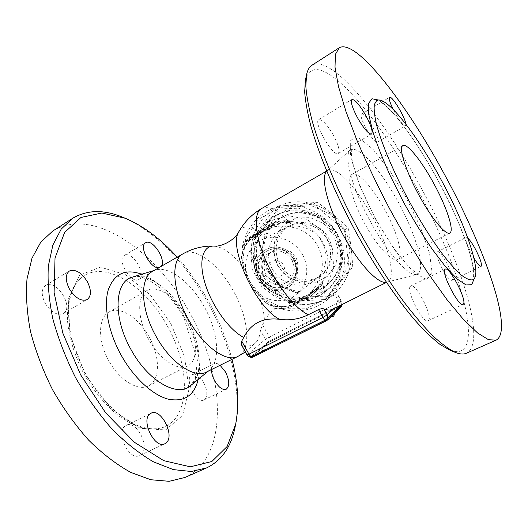 <?xml version="1.0" encoding="UTF-8"?>
<svg xmlns="http://www.w3.org/2000/svg" width="528" height="528" viewBox="0 0 528 528"><rect width="100%" height="100%" fill="white"/><g stroke="black" fill="none" stroke-linecap="round" stroke-linejoin="round"><path stroke-width="0.4" stroke-dasharray="2.64 1.98" d="M335.683 235.534L342.329 258.258L338.705 280.949L325.769 298.934L306.365 308.748L284.46 308.722L264.264 299.119L249.5 281.879L242.873 260.238L245.685 238.187L257.598 219.912L276.527 209.108L298.868 208.177L320.087 217.589L335.683 235.534M332.607 309.236L334.396 307.976C336.844 305.54 338.092 301.468 338.138 295.759L337.966 295.033L335.062 294.723L325.301 299.653C316.793 303.857 307.778 305.323 298.254 304.055L297.059 303.91L300.076 300.518L309.956 293.674C314.774 288.314 318.232 282.282 320.318 275.596C327.36 255.42 314.853 232.551 294.103 227.746C287.344 225.938 280.421 225.661 273.332 226.921L261.967 231.832L258.581 232.188C251.104 235.831 245.507 241.408 241.791 248.919C242.761 250.16 242.913 251.585 242.24 253.202L241.415 255.486L241.355 258.733L244.259 268.996C247.672 278.091 252.364 286.618 258.344 294.584L265.65 302.887L268.811 304.847L270.739 305.323C272.633 305.712 273.867 306.695 274.441 308.273L275.266 308.596C270.481 311.982 266.884 316.219 264.475 321.301L262.548 324.779L260.429 330.409C259.967 335.458 258.568 339.372 256.232 342.151C252.919 345.965 248.186 346.936 242.042 345.068L241.23 344.401M279.279 224.083L268.514 226.961L258.159 234.095L254.78 239.699L261.551 232.472L260.568 232.94L270.534 226.004L282.48 222.552L290.275 222.578L285.905 223.139L287.153 224.11L279.279 224.083M311.606 293.218L305.917 297.29L298.544 300.755L305.633 297.673L311.606 293.218L312.616 294.571L310.253 296.505L306.537 299.119L299.132 302.333L306.788 298.742L312.616 294.571M319.829 284.381L314.563 290.836L312.807 292.301L315.902 289.39L313.46 291.35L317.968 286.981L319.829 284.381L321.215 285.351L322.648 283.516L322.12 284.612L313.87 293.608L317.117 290.572L314.688 292.538L319.275 288.057L321.215 285.351M301.699 298.353L292.347 301.349L291.133 299.746L287.826 299.917L289.291 302.207C290.459 302.709 292.347 302.491 294.967 301.547L301.699 298.353L302.293 299.904L295.39 303.158C292.697 304.121 290.723 304.346 289.469 303.844L287.826 301.528L291.258 301.363L292.618 302.973L294.096 302.808L299.884 300.359L302.293 299.904M337.55 234.485C324.892 210.375 294.32 199.003 271.537 209.048C255.961 215.985 245.065 230.591 242.253 247.612C240.959 260.832 243.692 273.319 250.437 285.074C258.093 296.261 268.151 304.148 280.619 308.735C297.172 313.599 315.064 310.134 328.079 299.125C345.233 284.354 349.701 256.047 337.55 234.485M344.566 229.957C332.303 206.587 302.61 195.598 280.408 205.372C265.228 212.131 254.575 226.334 251.797 242.88C250.503 255.73 253.13 267.861 259.677 279.279C267.109 290.136 276.89 297.772 289.027 302.194C305.138 306.887 322.562 303.468 335.24 292.736C351.952 278.335 356.334 250.853 344.566 229.957M252.754 238.154L258.086 276.5L287.674 301.706L325.294 299.462L349.318 269.96L344.527 229.977L313.315 204.125L275.154 207.999L252.754 238.154L257.572 235.831C260.311 247.982 262.053 260.575 262.786 273.61C273.379 281.18 283.1 289.45 291.944 298.406C304.946 296.98 317.308 296.228 329.043 296.149L352.75 267.056C351.925 253.506 350.368 240.385 348.064 227.693C338.54 218.737 328.297 210.256 317.328 202.264L279.701 206.111C273.174 215.747 265.795 225.654 257.572 235.831M344.527 229.977L348.064 227.693M349.318 269.96L352.75 267.056M268.158 270.633L262.396 251.632L264.983 232.267L275.57 216.229L292.274 206.758L311.903 205.927L330.475 214.117L344.084 229.753L349.853 249.586L346.645 269.445L335.267 285.265L318.199 293.977L298.914 294.07L281.127 285.727L268.158 270.633M313.315 204.125L317.328 202.264M275.154 207.999L279.701 206.111M258.086 276.5L262.786 273.61M287.674 301.706L291.944 298.406M325.294 299.462L329.043 296.149M277.622 265.544L287.298 276.784L300.551 282.955L314.886 282.817L327.505 276.283L335.861 264.535L338.177 249.856L333.901 235.237L323.869 223.7L310.18 217.609L295.667 218.15L283.246 225.106L275.319 236.973L273.346 251.374L277.622 265.544M279.965 264.396C287.852 279.662 309.052 285.074 321.889 274.685C332.864 266.383 335.603 249.11 327.664 236.603C319.849 224.011 303.105 218.968 290.855 225.245C277.121 231.785 272.052 250.675 279.965 264.396M277.992 265.624C285.932 280.988 307.263 286.453 320.179 276.005C331.221 267.65 333.967 250.265 325.967 237.666C318.1 224.981 301.25 219.899 288.922 226.215C275.108 232.795 270.019 251.81 277.992 265.624M269.029 270.448C280.157 292.03 310.464 299.369 328.205 283.925C342.606 272.177 345.932 248.873 335.168 231.891C324.555 214.81 302.115 207.682 285.278 215.543C265.366 224.156 257.796 251.044 269.029 270.448M267.663 271.293C278.837 292.974 309.276 300.359 327.089 284.856C341.543 273.062 344.883 249.645 334.066 232.584C323.4 215.424 300.861 208.256 283.958 216.143C263.96 224.796 256.37 251.797 267.663 271.293M262.205 274.408C274.639 298.551 308.656 306.669 328.304 289.106C343.959 275.992 347.464 250.351 335.597 231.62C323.888 212.791 299.27 204.805 280.652 213.2C258.205 222.565 249.612 252.701 262.205 274.408M260.08 275.722C272.606 300.029 306.827 308.227 326.601 290.558C342.349 277.358 345.866 251.546 333.914 232.676C322.12 213.708 297.343 205.656 278.612 214.104C256.027 223.529 247.401 253.862 260.08 275.722M272.408 269.082C280.513 284.744 302.214 290.347 315.341 279.721C326.139 271.742 329.32 254.945 322.159 242.319C314.794 228.228 296.452 222.044 283.47 228.947C269.425 235.64 264.284 254.998 272.408 269.082M269.003 226.75L268.323 225.185C274.283 222.644 280.592 221.727 287.252 222.42L285.886 221.443L290.374 220.902C283.78 220.222 277.537 221.14 271.63 223.648L269.161 224.789L259.446 231.706L260.429 231.238L253.44 238.735L257.024 232.848L268.323 225.185M287.153 224.11L287.252 222.42M285.905 223.139L285.886 221.443M290.275 222.578L290.374 220.902M272.296 225.199L271.63 223.648M269.894 226.314L269.161 224.789M260.568 232.94L259.446 231.706M261.551 232.472L260.429 231.238M254.78 239.699L253.44 238.735M258.159 234.095L257.024 232.848M259.156 233.614L258.027 232.373M268.514 226.961L267.775 225.43M317.968 286.981L319.275 288.057M315.902 289.39L317.117 290.572M326.759 171.277L327.914 170.346C336.435 165.62 357.694 188.925 373.124 217.859C388.694 246.721 396.35 277.312 387.704 281.8L386.285 282.249M260.773 348.757L251.988 356.301L325.736 319.862L339.926 306.095L269.834 340.989L261.565 348.084M333.366 312.464L332.739 313.071M341.827 306.128L340.692 306.55L340.263 305.771L340.685 305.567M340.263 305.771L270.25 340.626L270.666 341.378L268.706 342.56L250.985 357.859M268.706 342.56L268.29 341.807L270.25 340.626M268.29 341.807L250.873 356.723M340.692 306.55L270.666 341.378M263.802 347.82L261.017 349.609L263.802 347.82M332.548 313.751L329.822 315.5L334.046 313.203L332.548 313.751M297.059 303.91C290.354 307.751 283.087 309.316 275.266 308.596M298.142 302.544L298.254 304.055M238.96 231.528C243.157 225.146 250.028 225.403 259.565 232.307M258.344 294.584C262.211 304.379 264.257 313.282 264.475 321.301M274.441 308.273C282.949 309.283 290.796 307.626 298.003 303.283M258.885 232.049L258.463 232.247C249.678 235.831 244.121 241.388 241.791 248.919M450.179 350.328C488.479 363.997 461.129 268.052 417.721 189.915C376.827 112.966 314.8 41.89 305.382 80.395M377.309 142.138L377.467 142.065C381.559 140.488 365.086 111.203 361.667 113.995C357.614 115.394 373.633 144.17 377.309 142.138M333.557 135.505C327.215 124.582 322.291 119.288 318.773 119.625C312.833 121.975 333.366 157.667 338.197 153.47C340.118 151.166 338.573 145.18 333.557 135.505M410.309 286.4C405.801 290.433 423.278 324.245 428.096 320.767C434.135 318.747 416.044 282.546 410.777 286.011L410.309 286.4M442.517 269.24C446.833 276.844 449.968 280.553 451.928 280.361C456.1 279.035 440.86 249.315 437.323 251.836C435.904 253.882 437.639 259.69 442.517 269.24M311.989 65.215C331.855 53.902 384.113 118.939 421.186 187.968C460.027 258.68 487.502 342.494 466.475 353.219M473.959 258.172L472.012 254.773C467.029 245.091 465.082 239.29 466.184 237.382L467.815 238.082M405.874 124.12L405.418 125.948C402.699 125.123 398.62 119.585 393.182 109.349M385.051 210.085C373.322 188.278 357.674 170.821 352.024 174.379C346.408 177.124 351.694 199.399 364.208 222.644C376.649 245.923 392.278 262.647 397.676 259.486C403.993 256.667 397.419 232.498 385.051 210.085M214.018 246.074C223.562 247.084 233.64 254.727 244.259 268.996M152.731 271.26L155.654 269.993C169.943 265.729 191.954 283.562 204.996 308.042C218.176 332.455 220.862 360.65 209.405 370.201L206.732 371.936M177.184 257.176C189.235 270.633 199.855 285.674 209.048 302.293C219.265 320.839 226.908 339.86 231.99 359.35M161.106 266.435L159.113 267.584M211.457 369.58C211.49 366.538 212.329 364.577 213.965 363.693C215.681 362.914 217.727 363.442 220.097 365.277M235.013 427.39C242.279 391.981 230.644 343.933 207.893 302.841C186.259 263.571 154.143 229.931 122.173 217.021M184.998 477.451C229.951 456.806 224.915 374.583 189.611 312.688C156.889 251.744 93.496 205.729 52.793 231.013M203.729 382.675C199.769 376.167 195.875 373.501 192.047 374.669C183.599 378.015 196.231 404.521 204.098 399.887C207.867 396.785 207.742 391.043 203.729 382.675M141.101 454.588C150.572 447.322 136.389 419.575 126.199 425.396C114.576 430.01 128.687 461.637 139.702 455.499L141.101 454.588M45.197 303.316C51.11 312.352 57.116 315.757 63.208 313.526C74.646 307.666 56.278 278.256 45.599 285.463C41.243 288.994 41.111 294.947 45.197 303.316M125.004 255.116L124.423 255.394C116.16 259.446 131.399 284.698 138.904 279.451C146.89 275.583 133.096 251.394 125.004 255.116M167.303 325.915C189.592 364.934 191.209 414.5 165.33 426.604C158.981 429.033 151.84 429.627 143.9 428.373C135.63 426.01 127.129 421.753 118.391 415.602C105.065 404.798 93.449 390.667 83.556 373.21C74.481 355.304 69.122 337.814 67.492 320.734C67.195 310.048 68.35 300.61 70.943 292.413C74.296 285.1 78.731 279.477 84.269 275.524C107.857 261.142 146.678 287.582 167.303 325.915M149.074 336.838C138.791 317.777 119.909 305.481 108.887 312.061C98.261 317.724 97.515 339.92 108.319 359.905C118.991 379.962 137.894 391.618 148.493 385.895C160.492 380.173 160.195 356.288 149.074 336.838M186.292 316.846C175.778 297.35 157.304 284.302 147.002 290.479C137.042 295.746 137.128 318.021 148.203 338.514C159.146 359.073 177.659 371.461 187.559 366.076C198.799 360.743 197.611 336.758 186.292 316.846M302.57 254.8C310.312 268.442 306.986 286.499 295.475 295.007C281.84 305.653 260.106 300.59 250.529 285.021C240.669 269.623 245.56 247.85 261.07 240.2C274.903 232.828 294.591 239.573 302.57 254.8M293.746 259.532C298.736 270.587 296.987 279.761 288.486 287.06C279.279 293.806 264.97 290.308 258.595 279.959C252.041 269.716 255.116 255.308 265.195 249.949C274.586 244.556 288.268 249.064 293.746 259.532M294.802 258.865C299.772 269.874 298.023 279.022 289.555 286.288C280.375 293.014 266.112 289.535 259.763 279.226C253.235 269.023 256.304 254.668 266.35 249.322C275.715 243.949 289.344 248.437 294.802 258.865M293.344 259.651C297.931 269.821 296.3 278.249 288.446 284.929C279.998 291.047 266.937 287.839 261.109 278.381C255.123 269.016 257.908 255.856 267.089 250.912C277.636 246.51 286.387 249.421 293.344 259.651M312.662 297.759L326.588 285.747L333.696 268.204L332.376 248.642L322.799 231.132L306.953 219.338L288.182 215.655L270.376 220.678L257.044 233.198L250.661 250.602L252.292 269.491L261.538 286.295L276.652 297.884L294.842 302.023L312.662 297.759M308.873 294.545C291.073 303.785 267.102 294.868 257.71 276.071C248.028 257.42 255.156 233.092 273.451 224.638L284.572 221.555C300.643 219.8 317.724 230.089 324.575 245.923C331.492 261.73 327.202 280.698 314.833 290.657L308.873 294.545M265.65 302.887C279.807 308.992 292.875 307.613 304.854 298.756L309.956 293.674M273.332 226.921L261.776 230.122C250.219 236.029 243.408 245.566 241.355 258.733M299.416 298.775L299.884 300.359M294.967 301.547L295.39 303.158M289.291 302.207L289.469 303.844M287.839 299.977L287.846 301.587M291.133 299.746L291.258 301.363M292.347 301.349L292.618 302.973M293.759 301.184L294.096 302.808M320.74 283.648L322.12 284.612M315.645 288.862L316.958 289.945M313.559 291.291L314.78 292.479M313.632 291.595L314.747 292.862M314.563 290.836L315.671 292.103M308.992 294.954L309.89 296.38M309.236 295.139L310.253 296.505M305.633 297.673L306.537 299.119M299.627 300.538L300.274 302.095M300.617 299.739L301.264 301.297M305.917 297.29L306.788 298.742M306.841 296.696L307.745 298.129M320.318 275.596C323.374 284.651 325.03 292.67 325.301 299.653M261.736 208.468C269.986 205.207 280.771 211.636 294.103 227.746M338.138 295.759L341.246 301.429L341.187 304.966L341.372 301.237L333.584 308.755M340.725 305.527L339.926 306.095C340.362 305.382 340.085 304.049 339.101 302.102L341.372 301.237L337.973 295.033M247.018 354.895L265.373 339.372L269.293 337.022L339.101 302.102L335.062 294.723M242.042 345.068L247.282 354.565C248.523 356.413 250.094 356.994 251.988 356.301M262.548 324.779L269.293 337.022C270.23 338.897 270.409 340.223 269.834 340.989C268.033 341.649 266.541 341.114 265.373 339.372L260.429 330.409M250.668 356.895L251.11 357.694M265.558 229.931C253.631 233.891 245.744 241.936 241.903 254.06M270.019 305.158C282.374 308.55 293.462 306.392 303.29 298.67M370.445 221.588C387.889 253.895 409.147 277.2 416.724 274.23C426.459 271.405 417.001 236.834 399.208 203.867C381.586 170.808 358.01 143.807 350.275 150.355C343.286 155.113 352.004 188.146 370.445 221.588M375.58 219.179L359.324 184.807L350.533 156.361L350.711 139.986L358.974 137.966L372.913 149.18L389.624 170.485L406.276 197.861L420.334 226.967L429.548 253.301L432.069 272.283L426.756 279.655L413.813 272.534L395.386 250.985L375.58 219.179M474.131 278.771C475.761 262.31 459.393 219.549 437.976 180.239C417.496 142.316 392.304 107.474 378.246 100.016M182.945 253.856C195.584 246.213 219.338 264.884 233.468 291.126C248.622 317.948 251.783 349.886 237.95 356.387M132.475 277.088C148.777 272.237 173.032 291.291 187.077 317.658C201.274 343.939 203.735 374.682 190.674 385.585L195.373 378.484L197.406 360.228L183.889 317.698C178.372 307.897 172.029 299.369 164.868 292.123C151.061 279.708 140.263 274.699 132.475 277.088M198.185 379.421C206.408 345.787 174.332 285.998 141.768 274.243M170.98 323.855L184.622 356.915L188.978 389.209L182.675 415.384L165.693 429.937L140.21 428.32L111.137 408.936L85.483 375.118L69.98 335.095L68.244 299.066L79.649 275.167L100.393 267.148L125.492 274.692L150.289 294.941L170.98 323.855M293.878 259.314C298.452 269.465 296.822 277.873 288.981 284.546C280.553 290.657 267.511 287.45 261.69 278.012C255.717 268.666 258.502 255.532 267.67 250.595C278.197 246.2 286.928 249.104 293.878 259.314M292.156 260.192L294.386 267.637C294.241 272.89 292.492 277.385 289.153 281.107C285.087 283.952 280.526 285.094 275.477 284.526C270.593 282.883 266.66 279.873 263.657 275.497C260.264 268.323 261.347 260.152 266.462 254.74C270.475 251.816 275.035 250.602 280.13 251.104C285.094 252.714 289.1 255.743 292.156 260.192M269.062 272.738C263.63 263.096 278.045 255.229 283.378 265.049C288.796 274.824 274.283 282.487 269.062 272.738M313.137 292.037L314.827 290.657L308.986 294.472C303.514 297.079 297.7 298.32 291.542 298.195C285.424 297.647 279.055 295.555 272.441 291.918C266.402 287.331 261.716 282.19 258.377 276.487C248.219 257.684 255.202 233.066 273.398 224.657L270.534 226.004M268.64 226.895L261.776 230.122C251.17 235.455 244.378 243.903 241.415 255.486M313.87 293.608L312.807 292.301L304.854 298.756C293.971 306.959 281.959 308.992 268.811 304.847M328.079 299.125L335.24 292.736M271.537 209.048L280.408 205.372M290.855 225.245L288.922 226.215M321.889 274.685L320.179 276.005M285.278 215.543L283.958 216.143M328.205 283.925L327.089 284.856M280.652 213.2L278.612 214.104M328.304 289.106L326.601 290.558M270.138 224.327L267.986 225.324M302.141 298.023L302.735 299.581M287.826 299.917L287.826 301.528M322.648 283.516L321.229 282.605M314.483 293.113L313.929 293.568M314.688 292.538L313.46 291.35M311.692 293.139L312.695 294.499M298.544 300.755L299.132 302.333M327.914 170.346L326.674 171.065M387.704 281.8L386.417 282.44M261.017 349.609C263.512 351.701 264.865 350.948 265.063 347.358M329.822 315.5L331.155 316.622M334.224 313.612L334.046 313.203M261.967 231.832C252.305 235.93 245.725 243.058 242.24 253.202M300.069 300.518C291.232 306.451 281.45 308.055 270.739 305.323M386.78 282.143L418.433 274.118C418.744 274.751 416.651 273.293 412.157 269.755L407.834 265.518L396.383 251.605C389.42 241.982 382.576 231.099 375.844 218.948C368.749 205.696 362.888 193.004 358.261 180.866L352.552 162.327L351.45 156.453L351.311 148.995L327.116 170.927M376.642 100.551C376.464 100.102 378.048 100.762 381.388 102.538C385.394 105.31 390.185 109.877 395.769 116.252C409.523 132.653 423.581 153.998 437.936 180.279C445.718 194.977 452.714 209.438 458.931 223.667L466.429 243.005L469.927 253.882L472.349 263.426L473.695 272.455C473.649 277.391 473.345 279.847 472.798 279.807M377.467 142.065L405.557 125.895M361.667 113.995L389.618 97.337M318.773 119.625L351.932 99.495M338.197 153.476L371.547 134.066M428.102 320.767L463.076 304.425M410.777 286.011L445.256 269.128M451.928 280.361L481.107 266.29M437.323 251.836L466.178 237.382M449.77 233.059L397.683 259.479M402.857 145.596L352.031 174.379M245.401 351.958L256.232 342.151M155.654 269.993L154.11 270.468M209.405 370.201L208.157 371.224M165.33 426.604C156.77 430.201 145.629 429.482 132.931 423.614C115.777 414.592 97.746 395.743 84.902 372.464C78.962 360.591 74.402 348.638 71.207 336.607C68.904 324.845 68.125 314.028 68.858 304.161C70.99 290.341 76.553 280.658 84.282 275.517M138.904 279.451L160.215 267.181M124.423 255.394L145.609 242.774M63.208 313.526L87.186 299.574M45.599 285.463L69.406 271.009M139.702 455.499L164.848 443.751M126.199 425.396L151.034 413.233M204.098 399.887L226.241 389.209M192.047 374.669L213.965 363.693M148.493 385.895L187.559 366.076M108.887 312.061L147.002 290.479M295.475 295.007L315.341 279.721M261.07 240.2L283.47 228.947M288.486 287.06L289.555 286.288M265.195 249.949L266.35 249.322M288.446 284.929L288.981 284.546C296.888 277.794 298.551 269.366 293.971 259.241C287.06 249.058 278.296 246.173 267.67 250.595L267.089 250.912M265.835 274.23L270.937 279.959C275.543 282.559 280.46 283.404 285.674 282.506C290.585 280.52 294.314 277.207 296.861 272.56C298.366 267.485 298.102 262.502 296.056 257.618L290.954 251.882C286.341 249.289 281.424 248.444 276.21 249.348C271.3 251.341 267.577 254.654 265.03 259.301C263.525 264.37 263.795 269.353 265.835 274.23"/><path stroke-width="0.79" d="M251.988 356.301L251.83 356.407C250.952 356.651 249.988 355.912 248.945 354.182L247.018 354.895L241.23 344.401L241.732 341.101L243.745 337.418C250.965 323.413 262.871 317.368 279.47 319.295C289.588 320.707 299.165 319.202 308.194 314.787L318.556 309.586C320.773 308.695 322.522 308.464 323.809 308.906C327.347 310.286 330.284 310.398 332.607 309.236L386.417 282.44M386.285 282.249C378.213 284.308 358.802 263.868 343.596 235.739C327.492 206.613 320.285 177.012 326.759 171.277M340.685 305.567L341.398 305.342L341.768 306.227L341.398 305.342M250.873 356.723L250.543 357.06L250.985 357.859L251.955 357.509L325.816 321.064L327.921 319.783L341.768 306.227M251.955 357.509L251.513 356.71L250.543 357.06M251.513 356.71L325.36 320.232L325.816 321.064M327.921 319.783L327.466 318.952L325.36 320.232M327.466 318.952L341.339 305.441M279.47 319.295C255.79 307.652 227.825 246.352 238.96 231.528L238.96 231.528C235.363 239.573 221.971 247.038 214.018 246.074L214.018 246.074C202.963 245.791 192.601 248.378 182.945 253.856L152.731 271.26C139.63 277.721 140.303 308.563 155.978 336.171C170.557 363.033 194.535 378.926 206.732 371.936L237.95 356.387C226.525 363.013 203.023 346.342 188.166 318.938C172.234 290.756 170.603 259.849 182.945 253.856M306.544 74.752L305.382 80.395L304.663 91.879C305.382 101.521 307.514 113.131 311.038 126.694C319.249 155.252 334.554 191.855 353.846 228.202C373.454 264.37 395.485 297.37 414.731 320.001C424.083 330.449 432.577 338.639 440.213 344.579L450.179 350.328L455.519 352.48C449.156 349.417 441.738 344.005 433.264 336.237C424.255 327.116 414.566 315.81 404.204 302.32C388.067 280.269 372.247 255.05 356.723 226.657C336.805 189.13 320.971 151.384 312.464 122.06C308.814 108.141 306.596 96.261 305.831 86.42L306.544 74.752C307.553 70.046 309.362 66.865 311.989 65.215L339.319 47.731C356.532 38.194 407.398 105.336 444.906 175.19C484.103 246.807 514.14 330.66 496.162 340.118L488.545 339.735L477.583 332.963L463.498 319.48L446.774 299.396L428.182 273.365C415.166 253.433 402.336 231.964 389.69 208.976C377.527 185.717 366.742 163.159 357.331 141.286L345.932 111.401L338.448 86.354L335.009 67.168L335.425 54.292L339.319 47.731M496.162 340.118L466.475 353.219C463.65 354.493 460 354.242 455.519 352.48M467.815 238.082C469.887 240.016 472.382 243.626 475.286 248.912C480.229 258.482 482.17 264.277 481.107 266.29C479.833 266.534 477.451 263.828 473.959 258.172M463.577 303.884L463.076 304.425C459.089 307.58 441.17 273.141 444.873 269.478L445.262 269.122C449.282 266.231 466.587 299.059 463.577 303.884M357.324 117.421C352.169 107.481 350.374 101.508 351.932 99.495C355.034 99.442 359.786 104.993 366.175 116.147C371.303 125.981 373.098 131.954 371.547 134.059C368.564 134.224 363.825 128.68 357.324 117.421M393.182 109.349C389.842 102.458 388.654 98.459 389.618 97.337L389.862 97.264C392.707 96.505 405.313 117.704 405.874 124.12M440.662 178.893C416.731 134.35 386.093 94.802 376.682 100.531L374.306 104.59C373.784 109.25 374.524 115.929 376.53 124.621C381.586 143.517 393.182 171.171 408.038 199.155C419.674 220.42 431.158 238.742 442.49 254.107C449.585 263.188 455.882 270.197 461.373 275.154C466.283 278.837 470.111 280.381 472.844 279.787C483.146 274.93 465.716 224.651 440.662 178.893M433.957 183.81C446.576 206.844 454.641 230.974 449.77 233.059C445.685 235.574 430.967 217.668 418.15 193.703C405.28 169.772 398.501 147.609 402.851 145.596C407.141 142.811 421.931 161.436 433.957 183.81M243.745 337.418C229.713 330.502 212.296 306.649 205.286 284.137C198.158 261.584 202.613 245.5 214.018 246.074M231.99 359.35C238.141 383.176 239.375 404.771 235.693 424.136L227.119 446.51L211.84 461.498L190.285 466.818L163.726 460.66L134.422 442.292L105.534 412.691L80.606 374.768L62.799 333.029L54.113 292.585L55.024 258.02L64.588 232.478L80.942 217.47L101.878 213.028L125.255 218.262C143.431 225.905 160.736 238.874 177.184 257.176M159.113 267.584C151.153 269.894 138.244 246.2 145.609 242.774L146.164 242.504C153.298 239.197 166.775 260.845 161.106 266.435M87.305 281.629C91.496 290.09 91.456 296.069 87.186 299.574C81.279 301.666 75.346 298.115 69.379 288.915C65.215 280.421 65.221 274.454 69.406 271.009C75.451 268.891 81.418 272.428 87.305 281.629M150.058 413.846L151.034 413.233C160.842 407.59 175.263 435.739 166.195 442.86L164.848 443.751C154.935 449.46 140.461 420.136 150.058 413.846M220.097 365.277L225.489 371.956C229.574 380.424 229.825 386.179 226.241 389.209C222.611 390.291 218.79 387.532 214.771 380.932C212.639 376.966 211.53 373.184 211.457 369.58M125.255 218.262L122.173 217.021C103.58 209.431 87.113 209.84 72.758 218.242L61.248 229.06L52.886 245.038L48.365 265.848C47.408 281.906 48.886 299.521 52.807 318.707C58.153 338.389 65.723 357.991 75.504 377.52C86.368 396.475 98.518 413.622 111.949 428.96C125.77 442.834 139.63 453.809 153.536 461.881L173.369 469.623L191.308 471.491L206.686 467.874C221.615 460.568 231.059 447.071 235.013 427.39L235.693 424.136M52.793 231.013L40.821 242.075L31.984 258.212L26.987 279.074C25.714 295.112 26.895 312.642 30.538 331.676C35.633 351.173 42.986 370.55 52.602 389.809C63.327 408.467 75.405 425.311 88.829 440.332C102.676 453.895 116.629 464.574 130.693 472.375L150.83 479.747L169.165 481.305L184.998 477.451M308.194 314.787C296.399 308.57 284.48 294.914 272.428 273.834C255.829 244.127 251.526 213.16 261.736 208.468C252.074 214.117 244.477 221.806 238.96 231.528M333.584 308.755L327.116 314.932L322.892 317.493C323.954 319.308 324.865 320.126 325.611 319.948L326.581 319.268C327.716 318.014 327.895 316.569 327.116 314.932L323.809 308.906M318.556 309.586L322.892 317.493L248.945 354.182L241.732 341.101M378.246 100.016L371.983 98.756L368.623 103.303L368.65 113.85L372.346 130.119C376.622 143.563 382.589 158.77 390.245 175.738L403.273 201.689C412.85 219.021 422.506 234.874 432.254 249.249L445.79 267.036L457.301 279.114L466.072 284.968L471.715 284.684L474.131 278.771M208.157 371.224L190.674 385.585C177.824 397.676 148.295 381.48 131.083 349.688C112.49 317.137 114.609 281.153 132.475 277.088L154.11 270.468M141.768 274.243C125.492 268.409 114.332 273.557 108.293 289.707C103.442 305.785 108.319 332.072 121.216 355.265C133.782 377.85 152.513 394.984 168.003 399.102C184.133 402.303 194.192 395.743 198.185 379.421M326.674 171.065L261.736 208.468M247.018 354.895C248.226 356.671 249.83 357.172 251.83 356.407L325.611 319.948L340.725 305.527M331.155 316.622C333.399 316.859 334.422 315.856 334.224 313.612M237.95 356.387L245.401 351.958M52.78 231.02L72.752 218.249M184.972 477.457L206.666 467.887"/></g></svg>
